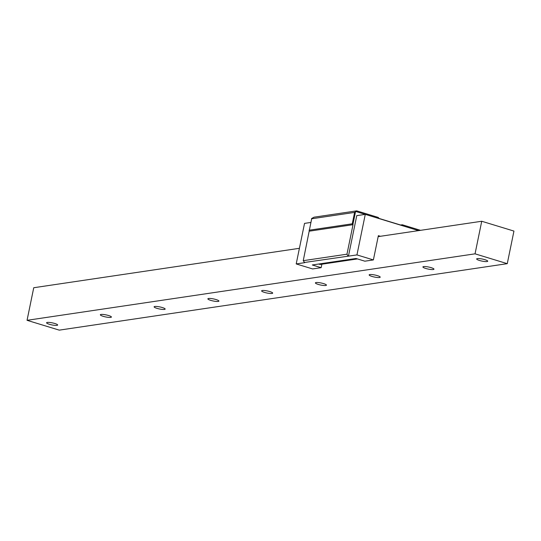 <?xml version="1.0" encoding="UTF-8"?>
<svg xmlns="http://www.w3.org/2000/svg" width="541" height="541" viewBox="0 0 541 541"><rect width="100%" height="100%" fill="white"/><g stroke="black" fill="none" stroke-linecap="round" stroke-linejoin="round"><path stroke-width="0.81" d="M299.41 248.305L33.738 287.731L27.05 320.313L59.267 330.138L507.262 263.663L513.95 231.081L481.733 221.255L475.045 253.83L507.262 263.663M378.166 236.62L481.733 221.255M27.05 320.313L475.045 253.83M487.028 261.553A5.64 1.041 11.6 0 1 480.706 260.809A5.64 1.041 11.6 0 1 476.668 258.943A5.64 1.041 11.6 0 1 477.365 258.605A5.64 1.041 11.6 0 1 483.688 259.349A5.64 1.041 11.6 0 1 487.718 261.215A5.64 1.041 11.6 0 1 487.028 261.553M433.267 269.526A5.64 1.041 11.6 0 1 426.944 268.789A5.64 1.041 11.6 0 1 422.913 266.923A5.64 1.041 11.6 0 1 423.603 266.578A5.64 1.041 11.6 0 1 429.926 267.322A5.64 1.041 11.6 0 1 433.963 269.188A5.64 1.041 11.6 0 1 433.267 269.526M379.505 277.506A5.64 1.041 11.6 0 1 373.189 276.762A5.64 1.041 11.6 0 1 369.151 274.896A5.64 1.041 11.6 0 1 369.841 274.558A5.64 1.041 11.6 0 1 376.164 275.301A5.64 1.041 11.6 0 1 380.201 277.168A5.64 1.041 11.6 0 1 379.505 277.506M325.75 285.486A5.64 1.041 11.6 0 1 319.427 284.742A5.64 1.041 11.6 0 1 315.389 282.875A5.64 1.041 11.6 0 1 316.086 282.537A5.64 1.041 11.6 0 1 322.409 283.281A5.64 1.041 11.6 0 1 326.439 285.141A5.64 1.041 11.6 0 1 325.75 285.486M271.988 293.459A5.64 1.041 11.6 0 1 265.665 292.722A5.64 1.041 11.6 0 1 261.628 290.855A5.64 1.041 11.6 0 1 262.324 290.51A5.64 1.041 11.6 0 1 268.647 291.254A5.64 1.041 11.6 0 1 272.684 293.121A5.64 1.041 11.6 0 1 271.988 293.459M218.226 301.438A5.64 1.041 11.6 0 1 211.91 300.695A5.64 1.041 11.6 0 1 207.872 298.828A5.64 1.041 11.6 0 1 208.562 298.49A5.64 1.041 11.6 0 1 214.885 299.234A5.64 1.041 11.6 0 1 218.922 301.1A5.64 1.041 11.6 0 1 218.226 301.438M164.471 309.418A5.64 1.041 11.6 0 1 158.148 308.674A5.64 1.041 11.6 0 1 154.111 306.808A5.64 1.041 11.6 0 1 154.807 306.47A5.64 1.041 11.6 0 1 161.123 307.214A5.64 1.041 11.6 0 1 165.161 309.073A5.64 1.041 11.6 0 1 164.471 309.418M110.709 317.391A5.64 1.041 11.6 0 1 104.386 316.647A5.64 1.041 11.6 0 1 100.349 314.788A5.64 1.041 11.6 0 1 101.045 314.443A5.64 1.041 11.6 0 1 107.368 315.187A5.64 1.041 11.6 0 1 111.405 317.053A5.64 1.041 11.6 0 1 110.709 317.391M56.947 325.371A5.64 1.041 11.6 0 1 50.624 324.627A5.64 1.041 11.6 0 1 46.594 322.761A5.64 1.041 11.6 0 1 47.283 322.422A5.64 1.041 11.6 0 1 53.606 323.166A5.64 1.041 11.6 0 1 57.644 325.033A5.64 1.041 11.6 0 1 56.947 325.371M310.662 222.473L304.529 223.386L296.204 263.927L304.718 262.662L303.244 260.674L311.738 218.456L314.057 217.184L356.708 210.862L354.598 212.403L311.413 218.807M309.073 230.216L352.259 223.805L354.598 212.403M296.204 263.927L312.637 268.938L321.144 267.68L321.861 264.211M321.144 267.68L312.285 264.975L356.012 258.483L364.871 261.188L373.385 259.923L378.362 235.673L380.391 236.295M304.231 262.52L356.952 254.912L373.385 259.923M318.649 264.028L320.096 264.468L357.459 258.929M418.565 230.628L365.276 214.371L356.952 254.912M348.445 256.177L356.762 215.636L365.276 214.371M352.259 223.805L353.023 224.684L346.97 254.189L347.958 256.028M352.901 224.454L355.464 211.964M365.249 214.371L356.059 211.572M303.244 260.674L346.97 254.189M309.296 231.176L353.023 224.684M420.54 230.338L402.294 224.765L401.747 225.36L379.2 218.483L378.132 217.394L356.708 210.862M400.617 225.015L402.294 224.765"/></g></svg>
